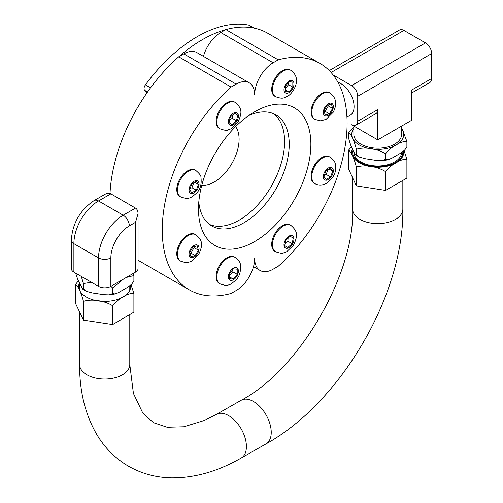 <?xml version="1.0" encoding="UTF-8"?>
<svg xmlns="http://www.w3.org/2000/svg" width="503" height="503" viewBox="0 0 503 503"><rect width="100%" height="100%" fill="white"/><g stroke="black" fill="none" stroke-linecap="round" stroke-linejoin="round"><path stroke-width="0.75" d="M183.79 53.878A26.143 15.096 -60 0 1 196.862 52.582L249.262 82.838A26.143 15.096 120 0 0 236.19 84.133L231.103 87.069L178.703 56.814L183.79 53.878L236.19 84.133M203.451 56.386A26.143 15.096 -60 0 1 220.76 32.538L225.847 29.602L278.247 59.851L273.16 62.787A26.143 15.096 120 0 0 254.675 94.803A26.143 15.096 120 0 0 249.262 82.838M231.103 87.069A130.711 75.469 -60 0 0 165.449 200.351A130.711 75.469 -60 0 0 189.323 289.86A130.711 75.469 -60 0 0 231.103 293.463L236.19 290.527A26.143 15.096 120 0 0 254.675 258.511A26.143 15.096 120 0 0 260.089 270.476A26.143 15.096 120 0 0 273.16 269.18L278.247 266.244A130.711 75.469 -60 0 0 343.907 152.962A130.711 75.469 -60 0 0 320.034 63.46L267.634 33.204A130.711 75.469 -60 0 0 225.847 29.602M278.247 59.851A130.711 75.469 -60 0 1 320.034 63.46M110.006 193.498A130.711 75.469 -60 0 1 178.703 56.814M235.611 126.624A34.858 20.126 -60 0 1 231.883 163.494A34.858 20.126 -60 0 1 201.816 185.167M273.55 113.691A64.139 37.027 -60 0 1 271.318 186.267A64.139 37.027 -60 0 1 209.581 224.483M248.759 115.545A64.139 37.027 -60 0 1 275.952 114.879A64.139 37.027 -60 0 1 275.952 188.939A64.139 37.027 -60 0 1 211.813 225.966A64.139 37.027 -60 0 1 198.792 202.087M198.484 209.103A79.474 45.886 -60 0 1 198.484 208.802A79.474 45.886 -60 0 1 254.417 111.918A79.474 45.886 -60 0 1 310.873 144.015A79.474 45.886 -60 0 1 254.763 241.497A79.474 45.886 -60 0 1 198.484 209.103M411.655 93.005L429.864 82.492A8.714 5.03 -120 0 0 431.668 78.499L411.655 90.056L411.655 120.28L377.74 139.865L377.74 109.635A8.714 5.03 60 0 1 375.936 113.628L355.923 125.184A8.714 5.03 60 0 1 351.566 124.75L377.74 139.865M377.74 109.635L357.727 121.192L357.727 96.262L431.668 53.57L431.668 78.499M431.668 53.57A8.714 5.03 -120 0 0 425.507 42.9L403.915 30.431A8.714 5.03 -120 0 0 399.558 30.004L329.276 70.577M357.727 121.192A8.714 5.03 60 0 1 355.923 125.184M425.507 42.9L351.566 85.585A8.714 5.03 60 0 1 357.727 96.262M351.566 85.585L333.143 74.947M337.959 82.291A18.825 10.865 60 0 1 352.458 98.33A18.825 10.865 60 0 1 350.182 115.237L346.944 117.105M353.867 151.937L353.867 152.214A23.874 13.782 0 0 0 368.536 164.934A23.874 13.782 0 0 0 394.515 162.023A23.874 13.782 0 0 0 401.608 152.522M348.654 150.101L351.408 146.656M404.072 150.661L406.896 159.306C401.054 158.753 391.372 164.336 385.537 171.624C377.564 166.468 364.348 164.418 356.382 167.097C354.25 158.577 350.717 150.944 348.592 150.265L348.742 149.913M353.867 126.077L353.867 134.395A23.874 13.782 0 0 0 368.536 147.115A23.874 13.782 0 0 0 394.515 144.204A23.874 13.782 0 0 0 401.614 134.395L401.614 126.077M348.654 132.283L353.867 126.976M401.614 127.561L406.896 141.488C401.054 140.941 391.372 146.524 385.537 153.805C377.564 148.649 364.348 146.599 356.382 149.284C354.25 140.765 350.717 133.132 348.592 132.446L348.742 132.094M348.592 132.446L348.592 138.011C350.717 146.53 354.25 154.163 356.382 154.842L359.601 157.169L365.216 158.722L376.697 160.507L382.003 160.727L385.537 159.369L387.958 159.822L392.007 158.143L400.419 153.289L404.538 150.24L406.826 147.209M358.909 156.854L355.835 155.1L356.382 154.842L356.382 149.284M385.537 159.369L385.537 153.805M406.896 147.052L406.896 141.488M406.896 159.306L406.896 178.081L385.537 190.398L385.537 171.624M385.537 190.398L356.382 185.877L356.382 167.097M356.382 185.877L348.592 169.039L348.592 150.265M135.502 208.097L123.178 215.209A8.714 5.03 60 0 1 129.34 225.885L135.502 222.326L138.055 213.737C138.017 211.002 137.162 209.116 135.502 208.097L110.855 193.862C109.138 192.938 107.082 193.139 104.693 194.479L94.174 200.546C80.122 210.021 72.507 223.213 71.332 240.113A8.714 5.03 0 0 0 73.884 243.672A34.858 20.126 -60 0 1 98.531 200.98A8.714 5.03 -120 0 0 94.174 200.546M71.332 240.113L71.332 268.577A8.714 5.03 0 0 0 73.884 272.129L98.531 286.364A8.714 5.03 0 0 0 110.855 286.364L135.502 272.129A8.714 5.03 0 0 0 138.055 268.577L138.055 213.737M75.551 284.402L78.355 280.875M131.032 284.792L133.892 293.375C128.095 292.847 118.469 298.461 112.672 305.767C104.687 300.643 91.452 298.644 83.467 301.354C81.285 292.84 77.669 285.22 75.488 284.547L75.62 284.233M133.44 273.324L133.892 275.556L126.259 277.467M123.499 279.058L112.672 287.949L110.874 286.352M91.445 282.271L83.467 283.535L81.247 276.386M75.626 273.142L77.908 279.894L82.901 289.351L83.467 289.099L86.692 291.413L92.319 292.947L103.819 294.683L109.138 294.884L112.672 293.513L115.068 293.959L119.104 292.262L127.46 287.383L131.553 284.314L133.836 281.265M112.672 293.513L112.672 287.949M133.892 281.12L133.892 275.556M133.892 293.375L133.892 312.149L112.672 324.542L112.672 305.767M83.467 289.099L83.467 283.535M112.672 324.542L83.467 320.128L83.467 301.354M83.467 320.128L75.488 303.322L75.488 284.547M352.943 149.982A25.1 14.486 0 0 0 352.647 152.214A25.1 14.486 0 0 0 377.74 166.707A25.1 14.486 0 0 0 402.84 152.214A25.1 14.486 0 0 0 402.821 151.667M229.531 278.763L229.531 273.638L233.379 268.854L237.221 269.199L237.221 274.324L233.379 279.108L229.531 278.763M219.993 283.843L219.258 283.415A15.235 8.796 -60 0 1 216.101 276.443A15.235 8.796 -60 0 1 222.747 261.114A15.235 8.796 -60 0 1 234.486 257.033L235.228 257.461A15.235 8.796 120 0 0 223.489 261.541A15.235 8.796 120 0 0 216.837 276.87A15.235 8.796 120 0 0 219.993 283.843C224.489 285.39 227.193 285.754 228.117 284.937C229.355 285.22 231.971 283.554 235.945 279.945C239.73 276.266 241.151 270.916 240.22 263.905C240.447 262.685 238.78 260.535 235.228 257.461M229.531 275.751L232.933 271.853L237.221 274.324M229.531 276.889L233.379 279.108M232.933 271.853L232.619 269.803M189.769 252.431L192.907 246.992L197.195 245.841L198.345 250.129L195.202 255.568L190.914 256.719L189.769 252.431M180.671 261.139L179.929 260.711A15.235 8.796 -60 0 1 179.929 243.125A15.235 8.796 -60 0 1 195.164 234.329L195.906 234.756A15.235 8.796 120 0 0 180.671 243.553A15.235 8.796 120 0 0 180.671 261.139C185.066 262.673 187.732 263.05 188.663 262.264L191.819 261.088L198.547 254.644C203.237 244.665 202.634 240.572 195.906 234.756M189.971 253.179L190.914 253.091L195.202 255.568M190.914 253.091L194.057 247.652L198.345 250.129M194.057 247.652L193.661 246.791M191.838 183.903L196.277 181.344L198.496 184.5L196.277 190.222L191.838 192.787L189.612 189.625L191.838 183.903M180.671 196.924L179.929 196.497A15.235 8.796 -60 0 1 177.597 184.293A15.235 8.796 -60 0 1 187.55 170.869A15.235 8.796 -60 0 1 195.164 170.115L195.906 170.542A15.235 8.796 120 0 0 188.285 171.297A15.235 8.796 120 0 0 178.339 184.72A15.235 8.796 120 0 0 180.671 196.924C185.167 198.471 187.871 198.836 188.795 198.019C190.033 198.301 192.643 196.635 196.623 193.026C200.401 189.348 201.829 183.997 200.898 176.987C201.125 175.767 199.458 173.617 195.906 170.542M198.496 184.5L194.648 182.281M190.052 188.499L191.989 187.745L196.277 190.222M191.989 187.745L193.668 182.847M234.53 113.338L237.668 115.149L236.517 120.764L232.229 124.568L229.091 122.757L230.236 117.142L234.53 113.338L237.668 115.149M219.993 128.812L219.258 128.391A15.235 8.796 -60 0 1 219.258 110.798A15.235 8.796 -60 0 1 234.486 102.002L235.228 102.43A15.235 8.796 120 0 0 219.993 111.226A15.235 8.796 120 0 0 219.993 128.812C224.388 130.346 227.054 130.723 227.985 129.937L231.141 128.768L237.869 122.317C242.559 112.339 241.956 108.252 235.228 102.43L234.486 102.002M236.517 120.764L232.229 118.293L232.487 115.143M229.638 120.085L232.229 118.293M292.834 82.064L292.834 87.189L288.992 91.974L285.144 91.628L285.144 86.503L288.992 81.719L292.834 82.064M275.606 96.708L274.864 96.28A15.235 8.796 -60 0 1 274.864 78.694A15.235 8.796 -60 0 1 290.099 69.898L290.841 70.326A15.235 8.796 120 0 0 275.606 79.122A15.235 8.796 120 0 0 275.606 96.708C284 99.707 284.044 97.286 287.087 96.482C291.746 94.57 296.971 85.592 296.38 80.631C296.726 76.827 294.877 73.394 290.841 70.326M285.144 88.616L288.546 84.711L288.232 82.668M288.546 84.711L292.834 87.189M288.992 91.974L285.144 89.754M332.602 108.403L329.465 113.841L325.177 114.986L324.026 110.698L327.164 105.259L331.452 104.115L332.602 108.403L328.314 105.926L327.918 105.058M314.928 119.412L314.193 118.985A15.235 8.796 -60 0 1 314.193 101.399A15.235 8.796 -60 0 1 329.421 92.602L330.163 93.03A15.235 8.796 120 0 0 314.928 101.826A15.235 8.796 120 0 0 314.928 119.412L320.637 120.833L326.076 119.362L333.149 112.339C337.324 104.335 336.331 97.896 330.163 93.03M324.228 111.452L325.171 111.364L328.314 105.926M325.171 111.364L329.465 113.841M330.534 176.924L326.095 179.489L323.875 176.327L326.095 170.605L330.534 168.046L332.753 171.202L330.534 176.924L326.246 174.447L327.925 169.549M314.928 183.626L314.193 183.199A15.235 8.796 -60 0 1 314.193 165.613A15.235 8.796 -60 0 1 329.421 156.817L330.163 157.244A15.235 8.796 120 0 0 314.928 166.04A15.235 8.796 120 0 0 314.928 183.626C318.443 185.626 322.341 185.513 326.623 183.274C332.194 179.055 335.168 174.585 335.532 169.869C335.375 162.016 335.897 162.456 330.163 157.244M328.905 168.983L332.753 171.202M324.309 175.195L326.246 174.447M287.842 247.489L284.704 245.678L285.849 240.063L290.137 236.259L293.28 238.07L292.13 243.691L287.842 247.489M274.864 251.311A15.235 8.796 -60 0 1 274.864 233.719A15.235 8.796 -60 0 1 290.099 224.929L290.841 225.357A15.235 8.796 120 0 0 275.606 234.147A15.235 8.796 120 0 0 275.606 251.739L274.864 251.311L275.606 251.739C280.001 253.267 282.667 253.644 283.598 252.864L286.754 251.689L293.482 245.238C298.172 235.259 297.569 231.173 290.841 225.357M285.245 243.012L287.842 241.214L288.1 238.07M287.842 241.214L292.13 243.691M290.137 236.259L293.28 238.07M254.078 28.111L249.249 25.32A4.357 2.515 120 0 0 248.796 25.15A130.661 75.437 120 0 0 145.405 84.844A4.357 2.515 120 0 0 144.638 90.326L147.027 92.741M178.848 56.732A130.661 75.437 -60 0 1 225.702 29.683M273.16 62.787L220.76 32.538M331.081 72.489L403.915 30.431M352.408 148.831A25.999 15.015 0 0 0 365.059 165.317A25.999 15.015 0 0 0 396.012 162.897A25.999 15.015 0 0 0 403.658 151.013M353.867 128.454A25.999 15.015 0 0 0 363.072 146.794A25.999 15.015 0 0 0 396.012 145.078A25.999 15.015 0 0 0 401.614 128.454M73.884 272.129L73.884 243.672L98.531 257.901A34.858 20.126 120 0 1 123.178 215.209L98.531 200.98L110.855 193.862M98.531 286.364L98.531 257.901A8.714 5.03 0 0 0 110.855 257.901A26.143 15.096 -60 0 1 129.34 225.885M135.502 222.326L135.502 272.129M110.855 286.364L110.855 257.901M79.361 283.007A25.999 15.015 0 0 0 92.08 299.518A25.999 15.015 0 0 0 123.078 297.003A25.999 15.015 0 0 0 130.604 285.151M129.787 314.545L129.787 364.543A25.1 14.486 180 0 1 114.212 377.948A25.1 14.486 180 0 1 86.818 374.716A25.1 14.486 180 0 1 79.593 364.543L79.593 311.967M129.787 364.543L133.421 393.415L142.827 413.126L153.509 422.69L167.185 427.254L183.909 426.758L204.212 420.502L216.391 414.39A25.1 14.386 60.4 0 1 241.308 429.09A25.1 14.386 60.4 0 1 241.22 458.013C217.944 471.38 194.749 477.995 171.63 477.85C155.842 477.567 141.312 473.6 128.045 465.948C115.005 458.195 104.511 447.588 96.563 434.133C85.145 414.271 79.493 391.076 79.593 364.543M216.391 414.39L241.214 400.262A25.1 14.386 60.4 0 1 266.131 414.962A25.1 14.386 60.4 0 1 266.043 443.885L241.22 458.013M241.214 400.262C298.983 369.994 354.917 273.99 352.647 209.135A25.1 14.486 0 0 0 377.74 223.628A25.1 14.486 0 0 0 402.84 209.135C404.11 294.148 340.757 402.821 266.043 443.885M228.375 276.87A7.073 4.087 -60 0 1 235.882 267.533A7.073 4.087 -60 0 1 235.882 277.543A7.073 4.087 -60 0 1 228.375 276.87M190.518 249.237A7.073 4.087 -60 0 1 198.886 246.992A7.073 4.087 -60 0 1 192.762 257.605A7.073 4.087 -60 0 1 190.518 249.237M194.057 181.287A7.073 4.087 -60 0 1 198.389 187.449A7.073 4.087 -60 0 1 189.719 192.454A7.073 4.087 -60 0 1 194.057 181.287M236.913 112.823A7.073 4.087 -60 0 1 234.675 123.788A7.073 4.087 -60 0 1 228.544 120.248A7.073 4.087 -60 0 1 236.913 112.823M293.991 83.957A7.073 4.087 -60 0 1 286.49 93.294A7.073 4.087 -60 0 1 286.49 83.284A7.073 4.087 -60 0 1 293.991 83.957M331.854 111.591A7.073 4.087 -60 0 1 323.479 113.835A7.073 4.087 -60 0 1 329.61 103.222A7.073 4.087 -60 0 1 331.854 111.591M328.314 179.54A7.073 4.087 -60 0 1 323.982 173.378A7.073 4.087 -60 0 1 332.646 168.373A7.073 4.087 -60 0 1 328.314 179.54M285.452 248.004A7.073 4.087 -60 0 1 287.697 237.045A7.073 4.087 -60 0 1 293.821 240.579A7.073 4.087 -60 0 1 285.452 248.004M253.833 28.061L248.796 25.15M150.554 87.818L145.405 84.844M147.542 92.005L144.638 90.326M260.089 270.476L253.506 266.672M189.323 289.86L138.055 260.258M382.003 160.727L387.958 159.822M82.901 289.351L86.019 291.111M109.138 294.884L115.068 293.959M129.787 290.313L129.787 285.798M79.593 290.313L79.593 283.51M352.647 177.798L352.647 209.135M402.84 180.42L402.84 209.135"/></g></svg>

